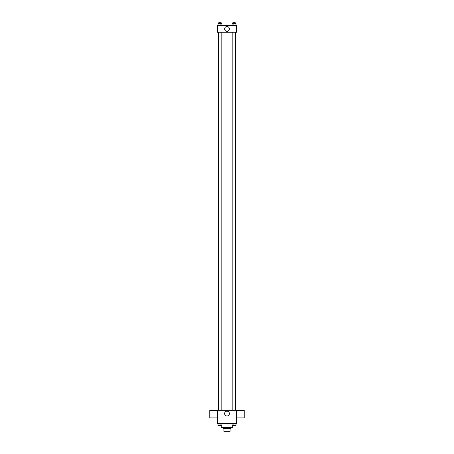 <?xml version="1.0" encoding="UTF-8"?>
<svg xmlns="http://www.w3.org/2000/svg" width="454" height="454" viewBox="0 0 454 454"><rect width="100%" height="100%" fill="white"/><g stroke="black" fill="none" stroke-linecap="round" stroke-linejoin="round"><path stroke-width="0.68" d="M229.015 428.428L229.015 431.3L223.89 431.3L223.89 428.428M229.015 431.3L230.11 431.3L230.11 428.428L230.11 431.3M230.825 427.475L230.825 428.428L223.175 428.428L223.175 427.475M224.985 428.428L224.985 431.3M221.257 425.557L221.257 427.475L232.743 427.475L232.743 425.557M236.568 423.644L217.432 423.644L217.432 410.246L236.568 410.246L236.568 423.644M229.401 413.6A2.401 2.401 0 0 1 225.803 415.677A2.401 2.401 0 0 1 225.803 411.517A2.401 2.401 0 0 1 229.401 413.6M236.568 417.918L244.224 417.918L244.224 410.263L236.568 410.263M217.432 410.263L209.776 410.263L209.776 417.918L217.432 417.918M235.382 32.268L235.382 410.246M232.845 410.246L232.845 32.268M221.155 32.268L221.155 410.246M236.568 32.268L217.432 32.268L217.432 25.572L236.568 25.572L236.568 32.268M229.401 28.92A2.401 2.401 0 0 1 225.803 30.997A2.401 2.401 0 0 1 225.803 26.843A2.401 2.401 0 0 1 229.401 28.92M235.978 25.572L235.978 23.659L232.108 23.659L232.108 25.572M235.007 23.659L235.007 25.572M233.078 23.659L233.078 25.572M232.845 23.659L232.845 22.7L235.24 22.7L235.24 23.659M221.893 25.572L221.893 23.659L218.022 23.659L218.022 25.572M220.922 23.659L220.922 25.572M218.993 23.659L218.993 25.572M218.76 23.659L218.76 22.7L221.155 22.7L221.155 23.659M235.978 423.644L235.978 425.557L232.108 425.557L232.108 423.644M235.007 423.644L235.007 425.557M233.078 423.644L233.078 425.557M235.24 425.557L232.845 425.568M221.893 423.644L221.893 425.557L218.022 425.557L218.022 423.644M220.922 423.644L220.922 425.557M218.993 423.644L218.993 425.557M221.155 425.557L218.76 425.568M218.618 32.268L218.618 410.246M235.24 410.246L235.24 32.268M218.76 32.268L218.76 410.246"/></g></svg>
